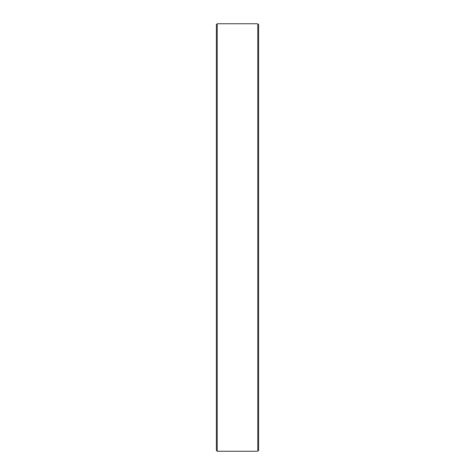 <?xml version="1.0" encoding="UTF-8"?>
<svg xmlns="http://www.w3.org/2000/svg" width="475" height="475" viewBox="0 0 475 475"><rect width="100%" height="100%" fill="white"/><g stroke="black" fill="none" stroke-linecap="round" stroke-linejoin="round"><path stroke-width="0.71" d="M217.223 23.75L216.38 24.593L216.38 450.407L217.223 451.25L217.223 23.75L256.993 23.75M216.38 241.656L216.38 276.296M216.38 349.624L216.38 363.814M216.38 411.332L216.38 425.529M216.38 49.471L216.38 58.407M216.38 111.186L216.38 125.376M216.38 204.844L216.38 219.034M258.62 36.242L258.62 24.629L257.777 23.768C256.648 23.744 256.648 23.744 257.777 23.768C256.648 23.744 256.648 23.744 257.777 23.768L258.62 24.629L258.62 43.338M257.777 23.768L257.777 451.232C256.648 451.256 256.648 451.256 257.777 451.232L258.62 450.371L258.62 24.629M258.62 438.758L258.62 429.827M217.223 451.25L256.933 451.25"/></g></svg>
